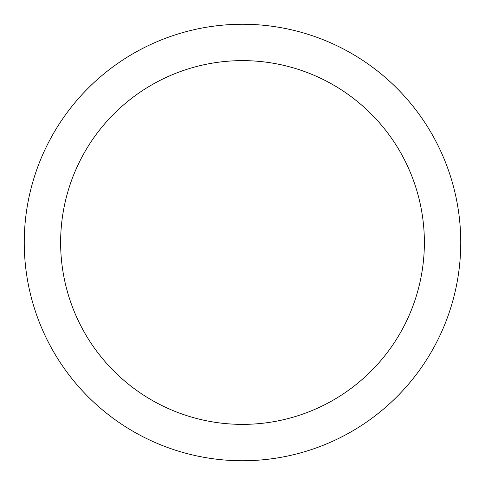 <?xml version="1.0" encoding="UTF-8"?>
<svg xmlns="http://www.w3.org/2000/svg" width="485" height="485" viewBox="0 0 485 485"><rect width="100%" height="100%" fill="white"/><g stroke="black" fill="none" stroke-linecap="round" stroke-linejoin="round"><path stroke-width="0.73" d="M242.5 460.75A218.25 218.25 0 0 1 24.25 242.5A218.25 218.25 0 0 1 242.5 24.25A218.25 218.25 0 0 1 460.75 242.5A218.25 218.25 0 0 1 242.5 460.75M242.5 60.625A181.875 181.875 0 0 1 424.375 242.5A181.875 181.875 0 0 1 242.5 424.375A181.875 181.875 0 0 1 60.625 242.5A181.875 181.875 0 0 1 242.5 60.625"/></g></svg>
